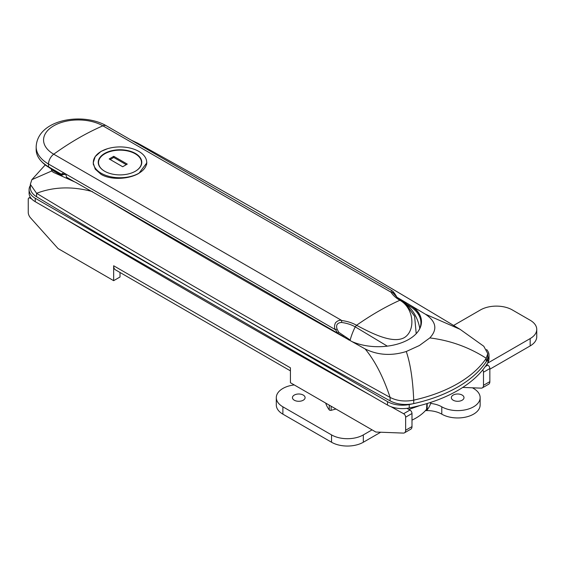 <?xml version="1.0" encoding="UTF-8"?>
<svg xmlns="http://www.w3.org/2000/svg" width="565" height="565" viewBox="0 0 565 565"><rect width="100%" height="100%" fill="white"/><g stroke="black" fill="none" stroke-linecap="round" stroke-linejoin="round"><path stroke-width="0.85" d="M108.148 200.808A5.615 3.242 180 0 1 107.534 200.497A5.615 3.242 180 0 1 107.47 200.462L111.446 202.828C188.053 248.395 265.811 293.299 344.721 337.524A43.258 24.973 180 0 1 343.117 336.316L108.148 200.808M403.198 301.661L403.502 301.456A43.258 24.973 180 0 1 405.585 302.381L412.535 306.52A43.258 24.973 180 0 1 421.483 321.725A43.258 24.973 180 0 1 397.35 344.127A43.258 24.973 180 0 1 351.882 341.535L344.721 337.524M403.431 301.759A43.258 24.973 180 0 1 408.813 304.394A43.258 24.973 180 0 1 421.476 321.888M406.595 304.337A42.693 24.648 180 0 1 408.41 305.326A42.693 24.648 180 0 1 420.918 322.756A42.693 24.648 180 0 1 419.011 330.045M51.408 168.942L51.676 171.004L53.364 172.346L75.47 182.255L107.47 200.462M403.502 301.456L398.431 298.532M396.976 297.268L405.585 302.381M412.535 306.52L425.367 314.175C436.251 321.506 437.727 329.423 429.81 337.919L419.414 345.512L406.27 351.508C391.545 356.084 377.837 355.23 365.145 348.944L351.882 341.535M45.228 164.916L31.852 179.677L30.348 184.338L36.584 193.308C151.801 262.838 269.646 330.878 390.111 397.421C397.054 400.959 404.921 401.87 413.721 400.147C430.396 396.411 445.05 390.909 457.671 383.649C470.285 376.325 479.812 367.872 486.246 358.274L487.75 353.612L483.802 346.267L460.122 329.36C354.742 265.974 247.202 203.88 137.493 143.072L131.024 140.021M30.348 184.338L30.348 187.778A22.473 12.974 0 0 0 36.584 196.747A11235.767 6486.913 0 0 0 390.111 400.86A22.473 12.974 0 0 0 413.721 403.587A126.405 72.977 0 0 0 486.246 361.713A22.473 12.974 0 0 0 487.75 357.052L487.75 353.612M411.991 420.127A53.371 30.814 0 0 0 426.589 409.286L426.858 403.622A53.661 30.983 180 0 0 426.886 403.594M406.27 351.508C410.36 363.464 412.838 379.673 413.721 400.147L413.721 403.587M429.81 337.919C450.227 340.448 469.035 347.228 486.246 358.274L486.246 361.713M51.676 171.004L31.852 179.677M419.83 405.564L408.883 409.441M60.427 175.517L62.235 175.009M325.694 403.085A53.371 30.814 0 0 0 329.261 409.9A1.405 0.812 0 0 0 329.557 410.155A1.405 0.812 0 0 0 331.139 410.317L335.97 409.018M426.829 404.222A1.405 0.812 0 0 0 427.182 403.94A53.371 30.814 0 0 0 427.599 403.375M425.664 410.381A1.405 0.812 0 0 0 427.182 409.9A53.371 30.814 0 0 0 430.982 402.301M387.322 346.14L355.244 326.867C351.246 324.593 346.628 323.124 341.373 322.453C337.263 322.855 335.815 325.023 337.037 328.95L338.732 332.269L337.764 333.315L335.674 329.833C334.219 328.201 334.155 325.857 335.469 322.799C337.701 320.574 339.84 319.825 341.882 320.56C347.468 321.315 352.355 322.883 356.557 325.285C370.831 332.856 392.534 344.212 404.342 337.616C416.017 330.377 413.82 307.946 399.886 300.262C395.775 297.868 392.823 295.177 391.029 292.19L391.545 290.438C392.668 290.919 394.045 292.472 395.67 295.114L397.131 297.536L395.655 295.107C393.318 291.822 392.378 291.031 392.837 292.734L397.259 297.635L405.19 303.115L414.604 316.273L416.207 333.675M69.686 179.493L66.479 177.177L74.149 181.605M391.545 290.438L106.354 125.776A8.426 4.866 120 0 0 102.872 125.826L391.029 292.19L392.837 292.734M146.568 160.799L146.836 162.854L138.983 173.278C129.088 179.239 110.987 180.376 101.043 174.331L95.224 169.147L93.19 162.854L95.231 156.562L101.043 151.378L107.52 148.715M106.354 125.776C82.751 112.018 37.368 119.243 36.167 146.836L36.167 149.598A42.135 24.323 0 0 0 41.09 161.011A42.135 24.323 0 0 0 48.512 166.802L61.105 174.077L62.722 173.469A1.405 1.356 176.7 0 1 62.666 173.504M66.479 177.177L66.352 176.337A2.811 1.624 -120 0 0 64.982 173.78A2.811 1.624 -120 0 0 62.998 173.201A2.811 1.624 -120 0 0 62.708 173.455L62.885 174.408L65.265 174.062M61.521 174.783L61.105 174.077M338.732 332.269L350.194 339.996L348.436 339.84M41.09 161.011A50.56 50.56 0 0 0 42.594 162.572L42.594 162.572A41.259 23.822 0 0 0 49.127 167.487L61.218 174.465A1.405 1.37 162.4 0 0 62.885 174.408M64.728 174.31A1.405 1.059 65.6 0 1 64.452 174.514L61.493 174.769L49.777 168.003L42.594 162.572M396.934 297.367L400.945 300.177M395.655 295.107L395.26 295.431L395.655 295.107M341.373 322.453L341.882 320.56L53.732 154.196A34.748 20.065 0 0 1 53.732 125.826A34.748 20.065 0 0 1 102.872 125.826A280.897 162.176 120 0 0 78.302 138.248A280.897 162.176 120 0 0 53.732 154.196A8.426 4.866 120 0 0 48.512 164.041L335.674 329.833L337.037 328.95M30.348 185.489A126.405 72.977 0 0 0 30.213 185.715A21.067 12.162 0 0 0 29.083 189.649A21.067 12.162 0 0 0 35.249 198.251L387.505 401.623A21.067 12.162 0 0 0 409.23 404.533A126.405 72.977 0 0 0 487.885 359.121A21.067 12.162 0 0 0 489.015 355.18A21.067 12.162 0 0 0 486.613 349.544M29.083 189.649L29.083 193.089A21.067 12.162 0 0 0 35.249 201.691L387.505 405.063A21.067 12.162 0 0 0 409.23 407.972A126.405 72.977 0 0 0 487.885 362.561A21.067 12.162 0 0 0 489.015 358.62L489.015 355.18M31.838 199.106A14044.706 8108.753 60 0 1 30.277 198.167A2.811 1.624 -120 0 0 28.829 198.004A2.811 1.624 -120 0 0 28.25 199.297L28.25 212.384A5.615 3.242 -120 0 0 30.545 217.864L58.047 248.558L113.657 280.671L113.657 265.769L290.431 367.829L290.431 382.731L375.838 432.034L403.339 433.094A5.615 3.242 -120 0 0 404.469 432.832A5.615 3.242 -120 0 0 405.635 430.262L405.635 417.175A2.811 1.624 -120 0 0 403.608 413.714A14044.706 8108.753 60 0 1 390.973 406.68M370.795 395.415A14044.706 8108.753 60 0 1 216.939 307.967A14044.706 8108.753 60 0 1 63.089 217.765M404.469 432.832L410.826 429.167A5.615 3.242 -120 0 0 411.991 426.596L411.991 413.502A2.811 1.624 -120 0 0 409.964 410.042A14044.706 8108.753 60 0 1 406.913 408.347M486.698 364.467A14044.706 8108.753 -120 0 0 487.821 365.089A2.811 1.624 60 0 1 487.863 365.11A2.811 1.624 60 0 1 489.848 368.55L489.848 381.643A5.615 3.242 60 0 1 488.683 384.214L482.326 387.88A5.615 3.242 60 0 1 481.196 388.141L462.735 387.435M290.431 370.866L115.521 269.879A8.991 5.191 -60 0 1 113.657 265.769M113.657 280.671L120.013 276.998L120.013 272.478M482.708 369.941A2.811 1.624 60 0 1 483.492 372.222L483.492 385.309A5.615 3.242 60 0 1 482.326 387.88M294.301 400.225A6.321 3.651 0 0 0 301.194 401.016A6.321 3.651 0 0 0 305.093 397.64A6.321 3.651 0 0 0 303.243 395.062A6.321 3.651 0 0 0 296.357 394.271A6.321 3.651 0 0 0 292.451 397.64A6.321 3.651 0 0 0 294.301 400.225M453.201 400.225A6.321 3.651 0 0 0 460.087 401.016A6.321 3.651 0 0 0 463.992 397.64A6.321 3.651 0 0 0 462.142 395.062A6.321 3.651 0 0 0 455.256 394.271A6.321 3.651 0 0 0 451.35 397.64A6.321 3.651 0 0 0 453.201 400.225M430.636 403.445A21.067 12.162 180 0 1 441.781 406.814A22.473 12.974 0 0 0 466.273 409.625A22.473 12.974 0 0 0 480.144 397.64A22.473 12.974 0 0 0 473.562 388.466A21.067 12.162 180 0 1 472.502 387.809M487.475 363.231L530.168 338.583A22.473 12.974 0 0 0 536.75 329.409A22.473 12.974 0 0 0 530.168 320.235L512.293 309.917A22.473 12.974 0 0 0 480.511 309.917L453.61 325.447M294.252 384.935A22.473 12.974 0 0 0 276.299 397.64A22.473 12.974 0 0 0 282.881 406.814L331.549 434.909A22.473 12.974 0 0 0 363.323 434.909L372.074 429.859M425.445 410.621A21.067 12.162 180 0 1 441.781 414.152A22.473 12.974 0 0 0 466.273 416.97A22.473 12.974 0 0 0 480.144 404.978L480.144 397.64M276.299 397.64L276.299 404.978A22.473 12.974 0 0 0 282.881 414.152L331.549 442.247A22.473 12.974 0 0 0 363.323 442.247L380.69 432.225M489.848 369.199L530.168 345.921A22.473 12.974 0 0 0 536.75 336.747L536.75 329.409M135.31 171.273A21.491 12.409 0 0 0 141.504 162.558A21.491 12.409 0 0 0 135.212 153.786A21.491 12.409 0 0 0 111.792 151.095A21.491 12.409 0 0 0 98.522 162.558A21.491 12.409 0 0 0 104.723 171.273M127.266 164.104L113.756 156.307L109.186 158.949L122.697 166.746L127.266 164.104M126.27 164.683L113.756 157.458L113.756 156.307M113.756 157.458L110.182 159.521M135.409 153.44A21.767 12.571 0 0 0 111.679 150.721A21.767 12.571 0 0 0 98.246 162.332A21.767 12.571 0 0 0 104.617 171.216A21.767 12.571 0 0 0 128.347 173.942A21.767 12.571 0 0 0 141.78 162.332A21.767 12.571 0 0 0 135.409 153.44M101.142 173.222A26.682 15.403 0 0 0 130.225 176.562A26.682 15.403 0 0 0 146.695 162.332A26.682 15.403 0 0 0 138.884 151.434A26.682 15.403 0 0 0 109.801 148.094A26.682 15.403 0 0 0 93.331 162.332A26.682 15.403 0 0 0 101.142 173.222M425.367 314.175L459.995 329.282M143.439 147.19L137.521 143.079M92.434 191.591C72.32 186.168 53.703 186.74 36.584 193.308L36.584 196.747M365.145 348.944C374.969 360.788 383.289 376.94 390.111 397.421L390.111 400.86M51.267 169.578L61.232 175.334A5.057 3.439 -107.8 0 1 62.433 176.351M329.261 409.9L329.261 405.147M427.182 409.9L427.182 403.94M331.139 410.317L331.139 406.235M67.263 177.961L70.879 180.044M350.194 339.996A42.135 24.323 120 0 1 355.244 326.867L356.557 325.285A280.897 162.176 -60 0 1 378.225 311.407A280.897 162.176 -60 0 1 399.886 300.262L401.207 300.326M36.167 146.836A42.135 24.323 0 0 0 48.512 164.041L48.512 166.802A50.56 29.189 120 0 0 49.127 167.487A8.426 4.866 120 0 0 49.777 168.003M63.407 173.074L62.722 173.469M35.249 201.691L35.249 198.251M487.885 362.561L487.885 359.121M409.23 407.972L409.23 404.533M387.505 405.063L387.505 401.623M409.964 410.042L403.608 413.714M485.286 366.558L487.821 365.089M483.492 385.309L489.848 381.643M483.492 372.222L489.848 368.55M30.778 197.877L30.277 198.167M411.991 413.502L405.635 417.175M411.991 426.596L405.635 430.262M530.168 338.583L530.168 345.921M282.881 406.814L282.881 414.152M331.549 434.909L331.549 442.247M363.323 434.909L363.323 442.247M441.781 406.814L441.781 414.152M419.767 328.449A42.135 42.135 0 0 0 405.345 303.243M65.314 174.119L64.452 174.514M401.079 300.241L405.176 303.101M30.298 197.164L28.829 198.004M141.504 164.344L141.504 162.558M98.522 164.344L98.522 162.558M146.695 162.332L146.695 164.33M93.331 162.332L93.331 164.542"/></g></svg>
